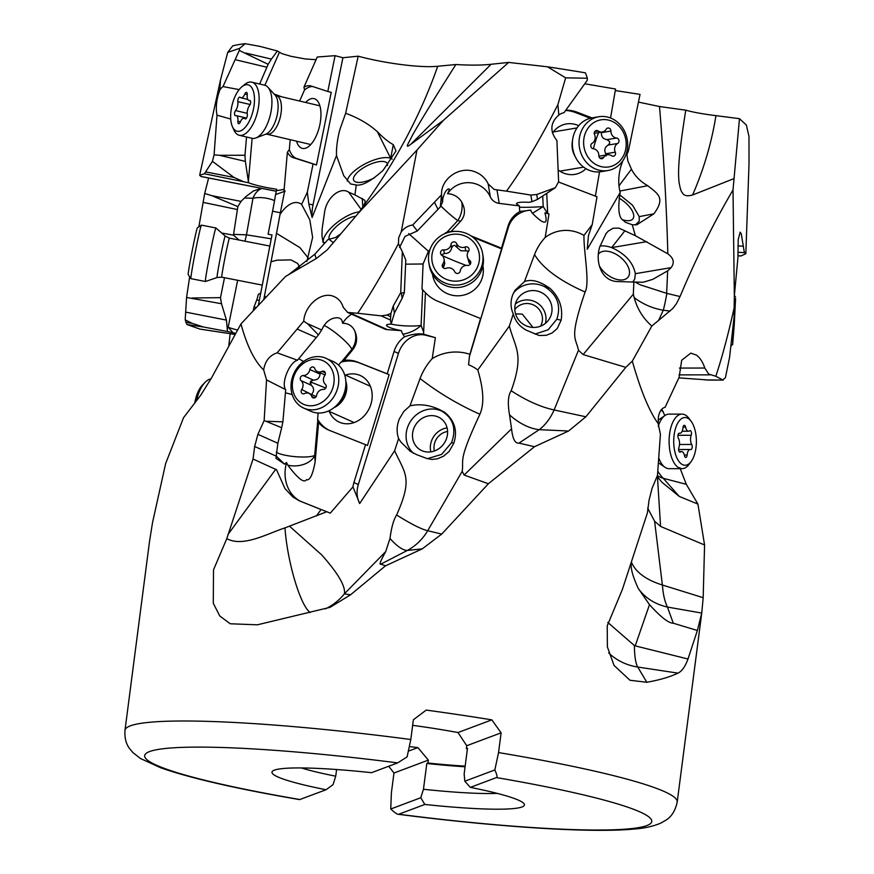 <?xml version="1.0" encoding="UTF-8"?>
<svg xmlns="http://www.w3.org/2000/svg" width="874" height="874" viewBox="0 0 874 874"><rect width="100%" height="100%" fill="white"/><g stroke="black" fill="none" stroke-linecap="round" stroke-linejoin="round"><path stroke-width="1.31" d="M547.495 66.806A267.062 26.526 -172.6 0 1 585.438 72.848L587.383 78.245L565.642 77.841L547.495 66.806L508.657 62.415L443.369 120.394L410.835 144.254L491.101 64.272L508.657 62.415M565.642 77.841L557.885 104.64C540.132 139.567 523.002 168.398 506.483 191.155L494.171 189.472L488.173 183.901C485.496 178.274 481.192 174.287 475.281 171.938C459.921 165.426 440.769 178.514 441.534 194.782L412.725 224.968C407.907 225.743 404.061 228.081 401.199 231.981L416.985 150.044L443.369 120.394M737.896 255.732L741.021 255.929L745.828 253.733L749.007 164.192L748.985 136.442L746.341 125.004L739.48 118.678L715.937 115.641C702.86 114.013 692.809 112.178 685.762 110.168L659.499 106.53L638.304 102.072M632.241 224.749L635.387 235.707L618.967 228.114L613.1 228.234L608.337 231.064L606.119 233.456L599.87 246.61C595.194 259.917 600.132 280.237 616.64 281.526L633.858 282.051L633.333 294.177L583.144 354.582L578.457 350.277C575.813 336.807 568.81 339.964 585.099 292.014C590.081 283.11 583.57 251.373 583.974 235.412L592.211 224.618L588.431 235.74L587.252 249.298L620.19 192.466C617.623 208.788 618.705 218.118 623.446 220.456L625.445 222.313L632.241 224.749L636.84 224.782L653.894 213.824C665.759 197.688 657.871 193.842 647.754 185.703C640.325 181.53 634.895 176.013 631.454 169.163L627.882 161.035L626.931 154.654L628.482 150.71L640.041 94.392L615.285 90.546M610.565 117.99L615.547 89.017L584.848 83.806M491.101 64.272C481.956 65.299 470.212 65.386 455.857 64.523L437.721 66.26C420.645 68.117 383.97 63.201 358.198 56.187L342.914 57.728L335.081 55.663L317.251 57.018L303.955 87.127L304.534 89.913A36.937 16.825 103.3 0 1 312.717 86.537M316.071 59.694L305.299 58.962L291.009 56.318L281.963 53.653L277.397 50.987L260.179 46.442L245.223 43.7A267.062 26.526 -172.6 0 0 232.681 45.885L227.699 52.418L220.477 80.058L219.866 89.935C216.468 99.275 215.517 107.677 217.003 115.15L214.086 154.851L212.437 161.351L204.374 173.762L199.665 175.248L200.998 176.515L276.26 191.253M245.223 43.7L239.629 48.343L239.29 50.452L268.143 64.315L271.421 59.104L245.692 53.041M277.397 50.987L271.421 59.104M239.629 48.343L227.699 52.418M239.29 50.452L223.001 86.581A16.475 7.505 -76.7 0 0 219.866 89.935M259.633 84.035L268.143 64.315M299.618 101.045L304.534 89.913M281.69 96.817L274.097 93.999M335.081 55.663L327.805 91.497L311.406 86.1A36.937 16.825 -76.7 0 0 310.762 85.925A36.937 16.825 -76.7 0 0 303.955 87.127M308.271 258.081L299.88 247.582L276.501 233.347A53.871 1.639 101.1 0 0 280.019 214.392L284.695 190.794L284.039 190.587L287.371 152.251A36.937 16.825 -76.7 0 0 293.183 157.637L316.475 164.989L331.246 92.305L327.805 91.497M313.034 164.17L307.331 192.214L308.806 203.959L312.116 217.55A24.428 11.122 103.3 0 1 313.001 204.942L342.914 57.728M312.116 217.55L336.501 155.55C336.217 147.903 337.342 139.206 339.888 129.483L345.645 113.281L358.198 56.187M336.501 155.55L343.733 175.674L350.55 183.944L356.242 184.982L354.942 194.924L364.797 200.299L365.19 201.85L363.846 205.63C396.359 160.576 420.984 114.123 437.721 66.26M356.242 184.982C362.065 186.02 371.013 181.147 383.096 170.364L395.977 150.973L393.3 144.658L390.689 158.281L392.218 159.134M345.645 113.281C358.056 117.772 368.609 123.89 377.306 131.646C383.194 137.742 388.526 142.08 393.3 144.658M410.835 144.254C407.546 146.81 406.541 146.81 407.841 144.232L412.867 134.476C417.947 125.79 424.491 114.133 455.857 64.523M416.985 150.044L358.766 212.721L327.127 249.953L316.443 258.431L285.536 276.457L240.951 323.926C246.916 345.842 254.498 361.181 263.664 369.942L266.548 379.928L264.156 420.547L257.896 434.334L254.651 446.494L253.045 459.025L226.792 538.646L213.507 569.859L213.289 603.279L219.778 615.995L230.233 623.774L257.393 624.812L330.066 607.343L350.583 594.779L385.478 565.828L422.262 548.861L407.339 550.445A56.876 16.366 62.7 0 1 390.001 538.471L385.696 551.614L344.454 593.763A56.876 55.641 -110.7 0 1 325.281 608.938M358.274 213.289L363.846 205.63M401.199 231.981L398.697 237.706L398.457 243.66C384.134 270.896 370.543 294.101 357.684 313.263L347.677 312.433L343.253 307.364C341.57 302 338.402 298.362 333.737 296.45C321.676 291.075 304.644 305.234 303.748 321.195L277.145 352.823C269.531 355.412 265.041 361.126 263.664 369.942M334.403 296.734L333.737 296.45M340.969 233.729L335.55 237.488L327.925 239.585L314.793 254.236A56.876 4.228 -118.3 0 1 316.06 258.671M288.223 274.982L314.793 254.236M149.541 541.29L152.524 522.63L165.656 463.515L183.551 417.674L200.659 395.31L211.541 377.896L240.951 323.926M388.69 766.247L393.966 773.02L391.399 792.751L390.733 809.007L420.765 797.744L423.464 789.266L426.818 763.472L427.976 763.035A108.245 10.75 -172.6 0 0 465.165 766.127M664.852 415.576L661.771 409.207M660.941 410.223L663.333 411.763M422.262 548.861L441.709 534.09L488.38 483.748L534.484 446.723L568.548 431.024L585.875 416.789L625.806 367.364L632.306 361.137C640.729 390.722 649.36 411.545 658.188 423.595L660.416 434.291L657.477 475.38L652.026 488.435L649.032 500.31L647.426 512.841L622.375 589.458L607.233 625.806L607.386 646.902L614.029 665.42L629.99 680.267L646.826 682.266C659.542 680.016 669.932 676.968 677.995 673.133C681.895 671.276 685.238 666.567 687.991 659.007L697.376 630.504L701.746 613.067L703.177 597.685L704.575 544.994L697.933 504.112L686.309 484.305L663.268 478.318A56.876 35.747 -41.5 0 1 657.346 475.598M494.837 769.961L464.804 781.225L470.343 787.376L496.454 777.587C497.612 777.434 497.066 774.888 494.837 769.961L498.551 752.58L501.108 732.838L491.833 719.859A278.424 27.651 7.4 0 0 426.195 710.092L413.369 719.783L410.802 739.513L407.098 756.906L397.659 762.893L371.548 772.682A127.276 12.64 -172.6 0 0 296.505 767.94A127.276 12.64 -172.6 0 0 272.764 770.999A127.276 12.64 -172.6 0 0 326.035 789.746L299.585 799.612C236.887 788.872 190.608 778.264 160.75 767.798L140.539 758.556L133.001 752.645L129.964 749.084C126.14 744.309 124.479 738.038 124.993 730.271A278.424 27.651 7.4 0 1 178.558 721.017A278.424 27.651 7.4 0 1 178.667 721.017A278.424 27.651 7.4 0 1 410.802 739.513M679.841 467.666L686.309 484.305M704.575 544.994L660.58 526.432L657.456 476.898L661.902 482.219L679.295 496.443L697.933 504.112M703.177 597.685L662.383 585.023L654.604 521.221L647.678 508.144M660.58 526.432L654.604 521.221M662.448 585.045A56.876 23.041 -80.1 0 0 667.452 607.059A56.876 47.414 -19.8 0 1 638.249 588.399L649.491 604.655L635.201 645.875L634.404 645.558A56.876 11.821 -81.4 0 0 637.736 667.037A56.876 53.948 -30.8 0 1 608.708 652.965M649.491 604.655C660.711 617.055 668.632 623.238 673.275 623.217L697.376 630.504M687.991 659.007L635.201 645.875M658.188 423.595L658.395 417.062C659.444 411.403 661.684 408.136 665.114 407.262L679.109 377.328L681.709 360.208L690.799 353.118L696.502 355.15C700.063 357.827 702.827 362.12 704.805 368.041L679.393 368.074M745.828 253.733L744.255 251.985L741.272 233.817L740.158 232.145L738.224 239.552L737.951 257.448L734.335 295.936L733.013 189.942C713.73 222.826 696.075 258.365 680.038 296.548L666.644 293.336L667.66 270.853L671.112 267.63C674.761 262.681 673.668 258.081 667.834 253.831C666.556 206.253 663.781 157.145 659.499 106.53M632.306 361.137L651.807 326.057L672.63 308.653L676.4 303.759L680.038 296.548M734.335 295.936L734.127 307.954C728.108 334.917 722 357.695 715.806 376.279L708.661 374.028L704.805 368.041M739.48 118.678L733.013 189.942M715.937 115.641C711.676 142.484 703.898 168.933 692.59 194.989L733.789 178.689M692.59 194.989C687.172 196.486 683.774 195.732 682.386 192.739C681.196 191.985 680.07 188.336 679 181.792C678.18 172.517 677.776 160.259 685.762 110.168M666.873 293.391A56.876 4.578 -83.1 0 1 663.29 310.226A56.876 48.868 -155.2 0 1 634.185 297.597L634.185 297.608C637.233 308.872 643.111 318.354 651.807 326.057M583.144 354.582L625.806 367.364M633.333 294.177L634.185 297.608M585.875 416.789L554.116 409.95L578.457 350.277M600.023 246.064A25.564 14.902 -141.7 0 1 611.603 247.615C625.107 253.646 633.027 262.331 635.354 273.682L634.688 279.167L632.776 282.116M667.834 253.831L635.387 235.707M667.66 270.853L652.736 279.363L643.155 282.258L633.858 282.051M599.269 265.772A18.747 10.925 38.3 0 0 618.005 279.691A18.747 10.925 38.3 0 0 628.045 277.189A18.747 10.925 38.3 0 0 625.555 262.517A18.747 10.925 38.3 0 0 608.665 251.439A18.747 10.925 38.3 0 0 598.624 253.941A18.747 10.925 38.3 0 0 598.515 254.083M515.562 313.886L522.291 314.116L532.954 327.411M387.444 165.557A18.747 7.047 -26.7 0 0 387.226 163.504A18.747 7.047 -26.7 0 0 382.211 161.417A18.747 7.047 -26.7 0 0 362.306 168.518A18.747 7.047 -26.7 0 0 353.708 180.339A18.747 7.047 -26.7 0 0 358.722 182.437A18.747 7.047 -26.7 0 0 374.629 177.706M347.24 181.093A25.564 9.614 153.3 0 1 358.985 167.513A25.564 9.614 153.3 0 1 390.689 158.281L377.306 131.646M354.942 194.924L348.66 192.16C340.183 186.326 326.45 197.721 324.538 212.513L322.156 228.737L321.971 235.882L323.085 242.415L324.527 242.808L326.144 241.836M306.894 261.293L312.63 237.378L309.833 219.92L301.617 204.396L307.331 192.214M323.533 242.819A25.564 9.439 144 0 1 333.813 225.295A25.564 9.439 144 0 1 359.378 211.847M355.696 216.304A18.747 6.916 -36 0 0 336.872 226.038A18.747 6.916 -36 0 0 329.443 239.563M329.345 239.574L333.464 242.721M276.501 233.347L271.049 261.763L276.905 260.201L290.976 259.895L297.706 263.5L299.563 267.226M271.049 261.763L263.751 299.64M264.527 295.641L265.772 297.499M297.979 268.416A25.564 2.786 103.8 0 1 299.137 265.576M230.168 333.693L228.835 345.154M189.658 276.774L186.577 297.466L185.19 319.84L186.905 324.494L199.949 329.116M208.613 178.001L204.691 193.493L198.857 226.847M220.477 80.058L199.665 175.248M214.086 154.851L219.472 155.299L245.365 161.395L248.555 182.742L204.374 173.762M212.437 161.351L233.992 177.455L242.655 181.257M246.544 136.989L244.96 155.277L219.472 155.299M217.003 115.15L230.747 119.061M239.148 89.607L223.001 86.581M316.475 164.989L296.636 158.456A36.937 16.825 103.3 0 1 289.316 149.651L290.19 139.687M296.526 141.173A25.564 11.646 -76.7 0 0 308.664 146.493A25.564 11.646 -76.7 0 0 320.223 122.786A25.564 11.646 -76.7 0 0 317.841 101.351A25.564 11.646 -76.7 0 0 305.649 102.455M301.617 204.396A42.64 19.414 -76.7 0 0 280.019 214.392M285.208 191.111L275.572 194.574L276.413 190.51A19.883 5.397 -175 0 0 284.17 189.079M275.572 194.574A24.428 0.743 -78.9 0 1 272.568 211.224L268.1 234.221L272 234.986L258.354 305.332M260.714 293.14L258.3 294.363A36.937 1.125 -78.9 0 1 256.759 299.946L253.973 307.036L256.29 307.495M253.973 307.036L253.263 310.663M235.51 333.311A18.977 1.256 10.7 0 1 233.096 332.797L227.535 331.519L226.432 320.103L185.889 312.16M185.19 319.84L192.04 323.304L203.434 326.996L227.535 331.519M186.577 297.466L221.504 303.737L226.432 320.103M224.509 277.714L220.488 297.641L192.204 298.001M204.691 193.493L211.89 195.689L237.859 206.625L233.434 235.15L221.734 233.052M233.434 235.15L239.115 240.044M261.424 188.347L253.493 190.947L246.151 196.355L241.016 201.391L211.89 195.689M276.413 190.51L276.665 189.254C264.199 187.353 254.826 185.179 248.555 182.742M287.371 152.251L289.316 149.651M237.652 280.292L228.18 327.258L233.096 332.797M227.098 328.646L228.18 327.258A19.883 3.649 -168.6 0 0 237.422 329.99M221.504 303.737L220.488 297.641M244.993 241.191L246.468 234.822L233.555 234.363M237.859 206.625L241.016 201.391M274.534 200.616A19.883 9.767 10.1 0 0 252.968 198.278L246.468 234.822L271.257 238.81M245.365 161.395L244.96 155.277M622.845 219.8A18.747 8.543 36.8 0 0 624.965 220.379A18.747 8.543 36.8 0 0 632.918 218.806A18.747 8.543 36.8 0 0 619.054 198.125M635.332 224.989L639.222 221.242L639.233 216.621L632.558 205.237L619.655 194.782M620.19 192.466C618.016 184.13 618.289 175.237 621.032 165.809L622.834 160.761M626.09 154.272L628.482 150.71M558.486 181.978L597.008 196.77L592.211 224.618M599.542 171.872L595.369 196.137M565.62 110.495A36.937 32.819 -99.6 0 1 575.387 112.517L590.321 118.252M578.686 125.681A25.564 22.724 80.4 0 0 552.434 133.023M558.136 169.938A25.564 22.724 80.4 0 0 585.962 168.693M583.974 235.412A42.64 37.888 80.4 0 0 545.179 237.477L548.981 213.999L547.692 213.507L546.731 193.351M585.099 292.014C559.579 280.696 542.721 268.22 534.527 254.585L524.466 281.603L515.015 290.321L513.06 294.003C510.318 300.7 510.383 307.364 513.246 313.984L509.367 326.046C515.398 348.955 524.389 353.73 511.192 390.776C526.476 400.685 540.777 407.076 554.116 409.95M511.192 390.776C508.1 395.267 507.543 403.285 509.52 414.844L511.563 428.839L464.138 475.063L462.204 471.304C463.974 458.5 457.637 462.051 479.892 414.243C484.349 404.269 483.65 389.52 477.805 369.986L509.367 326.046M477.805 369.986A35.441 34.905 -9.4 0 0 468.595 364.808L469.393 356.592A56.788 4.25 105.9 0 0 469.884 354.309A44.508 43.842 -9.4 0 0 432.215 358.613L435.361 337.692L423.551 334.163L425.441 292.735A36.937 36.38 -9.4 0 0 438.289 301.454L480.536 318.518L480.645 319.196L501.589 248.861L472.943 237.291M469.393 356.592L508.34 227.513A24.428 24.068 170.6 0 1 530.835 210.131L519.921 211.508A17.316 17.054 170.6 0 1 519.44 207.204L519.462 205.914L516.468 203.784C516.818 202.375 520.937 201.894 528.814 202.32L531.96 201.719L530.857 195.066L506.483 191.155M519.44 207.204A19.883 1.224 177.3 0 0 543.213 206.603L532.463 213.278A6.271 6.173 170.6 0 1 530.835 210.131M532.463 213.278C544.262 225.295 548.413 225.142 544.906 212.83L548.981 213.999M534.527 254.585A53.871 53.063 170.6 0 1 545.179 237.477M524.466 281.603C530.321 279.287 537.335 280.565 545.507 285.427L549.997 288.344C559.426 297.149 563.129 307.779 561.13 320.223L557.273 328.482L552.073 333.005L546.152 335.332L539.149 335.496L526.53 330.296C519.724 326.658 515.299 321.217 513.246 313.984M513.595 292.856A25.564 24.953 -147.2 0 1 541.738 285.448A25.564 24.953 -147.2 0 1 544.666 286.727L549.997 288.344M534.932 334.119L548.096 329.815L556.825 319.228C561.316 305.43 557.262 294.593 544.666 286.727L545.507 285.427M531.206 327.258A18.747 18.299 32.8 0 0 549.178 319.152A18.747 18.299 32.8 0 0 535.598 290.747A18.747 18.299 32.8 0 0 517.637 298.853A18.747 18.299 32.8 0 0 531.206 327.258M515.376 304.01A18.747 18.299 -147.2 0 1 545.409 323.347M540.569 326.166A15.339 14.978 32.8 0 0 529.032 303.649A15.339 14.978 32.8 0 0 514.819 309.582M554.16 409.961A56.876 36.26 -87.3 0 1 539.236 429.658A56.876 35.528 56.4 0 1 509.52 414.844L509.52 414.844M441.709 534.09L427.714 530.715L462.204 471.304M488.38 483.748L464.138 475.063M264.156 420.547L281.69 427.725L277.856 443.26L275.955 458.26L284.574 464.149L286.596 462.499A16.945 14.388 -65.9 0 0 287.819 465.165C297.914 478.591 304.108 483.442 306.424 479.695C309.877 480.744 312.794 474.746 315.153 461.691L318.595 422.557A36.937 31.344 -65.9 0 0 328.307 429.921A36.937 31.344 -65.9 0 0 329.411 430.379L365.54 444.648L353.926 482.568L358.318 484.535A24.428 20.736 114.1 0 0 359.684 503.533L394.633 450.744C405.055 473.675 413.151 477.892 396.621 514.994C410.988 524.007 421.355 529.24 427.714 530.715A56.876 52.276 -96.1 0 1 407.339 550.445L380.867 564.123L385.478 565.828M350.583 594.779L344.454 593.894M380.867 564.123C378.912 565.15 380.529 560.977 385.696 551.614M226.792 538.646C243.212 547.452 266.712 533.883 284.979 527.885L326.8 511.738L330.274 513.169L352.976 486.862L359.684 503.533M253.045 459.025L276.534 469.764L284.979 488.632L292.932 497.033L299.323 500.802L321.119 509.498L316.355 515.999M300.645 501.359A35.801 30.382 114.1 0 1 286.596 462.499M266.548 379.928L285.711 389.651L282.881 421.836L267.269 421.279M303.748 321.195L307.353 323.588L318.442 334.928L297.466 360.219L277.145 352.823M297.466 360.219C289.272 362.317 280.805 383.653 285.711 389.651M347.371 312.302L384.582 328.952A11.362 9.647 -65.9 0 0 384.921 329.094A11.362 9.647 -65.9 0 0 387.39 329.651L401.395 330.656A13.842 11.755 -65.9 0 0 402.914 334.25L404.531 336.796A24.428 20.736 -65.9 0 0 394.065 351.435L387.215 373.81L357.379 362.033A36.937 31.344 -65.9 0 0 344.05 360.328L352.79 349.676C357.127 343.995 357.75 337.681 354.669 330.711A16.945 14.388 -65.9 0 0 344.05 323.325A16.945 14.388 -65.9 0 0 342.63 323.304A24.428 20.736 114.1 0 1 351.632 314.214M342.63 323.304C342.226 319.436 340.161 317.59 336.435 317.754C331.148 318.169 326.8 321.119 323.38 326.592L321.676 329.99L307.353 323.588M337.408 317.732L336.435 317.754M401.395 330.656A18.977 2.961 9.4 0 1 393.158 328.679A18.977 2.961 9.4 0 1 386.537 325.39A18.977 2.961 9.4 0 1 387.99 324.396L391.181 324.003L390.427 320.004L381.184 315.864L357.684 313.263M398.457 243.66L402.335 251.767L400.729 292.648L393.234 306.02L390.94 313.395L386.996 315.044L381.184 315.864M441.534 194.782L440.321 206.865L437.983 209.334L417.302 230.976L412.725 224.968M417.302 230.976L405.055 236.373L399.549 247.44M402.335 251.767L405.798 260.059L404.345 292.517L401.319 293.14L402.16 298.242L404.345 292.517M454.152 231.413A36.937 36.38 -9.4 0 0 451.202 231.402L460.642 221.22C465.296 215.769 465.656 209.399 461.734 202.102A16.945 16.693 -9.4 0 0 447.521 193.722A24.428 24.068 170.6 0 1 490.314 196.868A11.362 11.198 -9.4 0 0 499.207 203.38L519.462 205.914M447.521 193.722C449.444 190.171 449.804 188.576 448.591 188.959C446.319 189.582 444.407 192.717 442.867 198.354L442.605 201.905L441.774 196.847M557.885 104.64L558.836 115.007C550.249 122.721 549.604 131.231 556.902 140.517L558.628 181.716L555.372 187.692L536.723 194.52L530.857 195.066M587.383 78.245L587.208 80.375L564.058 112.659A16.475 14.639 80.4 0 0 558.836 115.007M519.921 211.508A24.428 24.068 -9.4 0 0 508.089 225.962L501.468 248.183L470.977 235.86M501.468 248.183L501.589 248.861M480.536 318.518L469.884 354.309M479.892 414.243C458.347 404.651 438.409 392.754 420.066 378.54A53.871 45.721 114.1 0 1 432.215 358.613M394.633 450.744L398.61 438.573C396.414 432.215 396.676 425.627 399.396 418.832L403.788 411.49L409.972 405.875C419.454 403.668 429.265 404.891 439.404 409.535L441.873 411.206A25.564 23.183 124.1 0 0 439.185 410.103A25.564 23.183 124.1 0 0 408.508 425.004A25.564 23.183 124.1 0 0 413.38 453.18M409.972 405.875L420.066 378.54M398.61 438.573L400.729 441.894L410.234 451.29L416.581 454.633L426.873 458.489L431.854 459.429L437.415 458.806L443.5 456.228L449.061 451.508L453.803 443.216C457.747 430.958 454.709 420.645 444.68 412.299L439.404 409.535M427.408 458.664L441.589 454.414L451.563 442.659C456.556 428.773 453.322 418.285 441.873 411.206L444.68 412.299M426.971 451.978A18.747 16.999 -55.9 0 0 446.166 439.524A18.747 16.999 -55.9 0 0 440.562 418.307A18.747 16.999 -55.9 0 0 433.1 415.674A18.747 16.999 -55.9 0 0 413.915 428.14A18.747 16.999 -55.9 0 0 419.52 449.356A18.747 16.999 -55.9 0 0 426.971 451.978M430.838 451.88A18.747 16.999 124.1 0 1 447.095 427.889M447.597 431.472A15.339 13.908 -55.9 0 0 434.356 451.006M358.318 484.535L398.457 353.391A24.428 20.736 114.1 0 1 425.769 335.245L435.361 337.692M396.621 514.994C393.628 519.615 391.432 527.448 390.001 538.471L390.001 538.471M289.502 526.192L321.534 554.728C337.921 573.071 345.558 586.093 344.454 593.763M326.8 511.738L321.119 509.498M321.086 509.542L300.536 501.315M353.926 482.568A24.428 20.736 -65.9 0 0 352.976 486.862M275.922 455.791L284.574 464.149M276.315 452.087A19.883 3.966 -175 0 0 290.627 456.152A19.883 3.966 -175 0 0 314.706 455.299A19.883 13.176 -4 0 1 290.441 465.656A19.883 13.176 -4 0 1 287.819 465.165M281.69 427.725L282.881 421.836M318.442 334.928L321.676 329.99M354.669 330.711A19.883 19.37 -72.7 0 1 351.807 349.371A19.883 3.223 39.4 0 0 335.004 332.426A19.883 3.223 39.4 0 0 324.068 325.434M423.551 334.163L423.114 334.065C417.87 333.376 411.676 334.294 404.531 336.796M390.918 324.014A19.883 3.365 -177.4 0 0 393.038 324.483A19.883 3.365 -177.4 0 0 421.082 325.423C416.264 329.924 410.212 332.874 402.914 334.25M425.441 292.735L421.978 288.999L423.092 263.981L428.435 251.275L429.975 249.614M405.612 264.167L423.092 263.981M444.691 233.719L445.598 232.735A36.937 36.38 170.6 0 1 448.897 232.255M432.477 274.163A25.564 25.182 -9.4 0 0 483.136 273.737A25.564 25.182 -9.4 0 0 482.918 265.816M428.435 251.275L408.704 233.62M440.321 206.865L442.605 201.905M461.734 202.102A19.883 15.131 -77.3 0 1 457.768 220.565A19.883 2.13 42.8 0 1 440.769 205.893M451.202 231.402L446.811 232.397L457.768 220.565L460.642 221.22M445.598 232.735L446.811 232.397M402.16 298.242L394.403 313.067L391.181 324.003M400.729 292.648L401.319 293.14M390.94 313.395L390.427 320.004M365.54 444.648L367.462 445.5L389.138 374.673L387.215 373.81M329.279 430.336A36.937 31.344 114.1 0 1 317.59 419.28L318.136 413.02M338.566 365.103L340.947 362.197A36.937 31.344 114.1 0 1 359.29 362.885L389.138 374.673M329.225 411.425A25.564 21.708 -65.9 0 0 352.277 423.125A25.564 21.708 -65.9 0 0 371.811 400.401A25.564 21.708 -65.9 0 0 345.47 375.11M318.595 422.557L317.59 419.28M292.178 394.535L285.427 392.808M303.529 361.508L298.744 358.668M340.947 362.197L344.05 360.328M547.692 213.507L544.906 212.83M536.723 194.52L537.532 199.392L531.96 201.719M537.532 199.392L555.372 187.692M591.971 117.903L577.19 112.222A36.937 32.819 80.4 0 0 565.849 110.179M534.484 446.723L518.992 443.096C515.125 443.73 512.645 438.988 511.563 428.839M657.783 471.195A56.876 44.388 -75.4 0 0 663.268 478.318L679.295 496.443M631.574 561.501L631.574 562.528C635.922 572.394 646.192 579.888 662.383 585.023M631.574 562.528C630.187 567.029 632.415 575.66 638.249 588.399L638.249 588.399M607.78 622.43L634.404 645.558M709.612 380.081L678.869 377.874M734.127 307.954L734.16 316.169L729.615 357.127L725.42 377.732L722.82 379.928L715.806 376.279M723.246 380.059L705.963 379.961M409.666 746.604A108.245 10.75 -172.6 0 0 417.881 747.587L408.726 751.017M427.976 763.035L428.347 760.118L417.881 747.587M428.347 760.118L393.966 773.02M465.088 766.782A113.642 11.286 7.4 0 1 426.818 763.472M464.804 781.225L464.149 774.003L467.492 748.22L466.345 748.647A108.245 10.75 -172.6 0 1 467.415 748.865M491.833 719.859L457.998 732.543A108.245 10.75 -172.6 0 0 412.648 725.333M457.998 732.543L466.727 745.73L466.345 748.647M466.727 745.73L501.108 732.838M496.454 777.587A255.7 25.401 7.4 0 1 602.557 830.005A255.7 25.401 7.4 0 1 398.719 814.24L398.173 814.284C496.596 826.957 590.463 833.173 633.53 829.098C643.69 828.454 652.758 826.476 660.711 823.166L666.075 820.063C671.669 816.578 675.373 810.559 677.208 801.993L701.724 613.22M420.765 797.744L424.83 804.451L398.719 814.24C397.889 814.83 395.223 813.082 390.733 809.007M423.464 789.266A113.642 11.286 -172.6 0 0 490.729 793.526A113.642 11.286 -172.6 0 0 497.12 793.363M424.83 804.451A127.276 12.64 -172.6 0 0 499.873 809.193A127.276 12.64 -172.6 0 0 523.941 803.621A127.276 12.64 -172.6 0 0 470.343 787.376M336.599 769.513L335.725 776.199L333.027 784.688L326.035 789.746M301.312 767.94A113.642 11.286 -172.6 0 0 335.725 776.199M635.868 282.455L640.139 284.782L666.644 293.336M691.192 461.472A23.86 11.329 -90.1 0 1 680.54 463.253A23.86 11.329 -90.1 0 1 674.652 431.843A23.86 11.329 -90.1 0 1 689.553 419.509A23.86 11.329 -90.1 0 1 691.126 421.279A23.86 11.329 -90.1 0 1 691.192 461.472L689.062 464.345A27.28 12.946 -90.1 0 1 682.081 468.661A27.28 12.946 -90.1 0 1 676.891 466.388A27.28 12.946 -90.1 0 1 669.364 435.82A27.28 12.946 -90.1 0 1 682.004 414.112L669.003 414.134A27.28 12.946 89.9 0 0 664.972 415.5A27.28 12.946 89.9 0 0 658.253 426.293M658.734 457.867A27.28 12.946 89.9 0 0 663.89 466.41A27.28 12.946 89.9 0 0 665.048 467.328A27.28 12.946 89.9 0 0 669.08 468.683L682.081 468.661M682.004 414.112A27.28 12.946 -90.1 0 1 687.193 416.395A27.28 12.946 -90.1 0 1 688.996 418.417L691.126 421.279M685.216 457.222A2.884 1.366 89.9 0 0 685.773 457.463A2.884 1.366 89.9 0 0 687.117 455.048A6.631 3.146 -90.1 0 1 690.22 449.498A6.631 3.146 -90.1 0 1 690.646 449.553A2.884 1.366 89.9 0 0 690.831 449.586A2.884 1.366 89.9 0 0 692.121 447.663A2.884 1.366 89.9 0 0 691.695 444.462A6.631 3.146 -90.1 0 1 691.192 435.274A2.884 1.366 89.9 0 0 690.657 430.86A2.884 1.366 89.9 0 0 690.11 430.62A2.884 1.366 89.9 0 0 689.619 430.806A6.631 3.146 -90.1 0 1 688.515 431.232A6.631 3.146 -90.1 0 1 687.259 430.674A6.631 3.146 -90.1 0 1 685.598 427.102A2.884 1.366 89.9 0 0 684.877 425.551A2.884 1.366 89.9 0 0 684.32 425.31A2.884 1.366 89.9 0 0 682.976 427.725A6.631 3.146 -90.1 0 1 679.874 433.275A6.631 3.146 -90.1 0 1 679.448 433.22A2.884 1.366 89.9 0 0 679.262 433.187A2.884 1.366 89.9 0 0 677.973 435.099A2.884 1.366 89.9 0 0 678.399 438.311A6.631 3.146 -90.1 0 1 678.901 447.499A2.884 1.366 89.9 0 0 679.437 451.913A2.884 1.366 89.9 0 0 679.994 452.153A2.884 1.366 89.9 0 0 680.475 451.967A6.631 3.146 -90.1 0 1 681.578 451.541A6.631 3.146 -90.1 0 1 682.834 452.098A6.631 3.146 -90.1 0 1 684.495 455.671A2.884 1.366 89.9 0 0 685.216 457.222M211.126 378.792A27.28 13.307 98.6 0 0 210.721 378.868A27.28 13.307 98.6 0 0 205.172 382.266A27.28 13.307 98.6 0 0 196.639 400.172M205.172 382.266L202.724 384.757A23.86 11.646 98.6 0 0 194.869 402.379M303.748 408.114L310.882 411.304A27.28 23.15 -65.9 0 0 311.69 411.643A27.28 23.15 -65.9 0 0 337.419 404.52A27.28 23.15 -65.9 0 0 345.787 385.816A27.28 23.15 -65.9 0 0 333.147 361.508L326.024 358.318A27.28 23.15 114.1 0 1 336.228 392.197A27.28 23.15 114.1 0 1 304.556 408.464A27.28 23.15 114.1 0 1 303.748 408.114A27.28 23.15 114.1 0 1 293.544 374.247A27.28 23.15 114.1 0 1 325.204 357.979A27.28 23.15 114.1 0 1 326.024 358.318M304.207 404.564A23.86 20.255 114.1 0 1 294.385 375.044A23.86 20.255 114.1 0 1 322.277 360.405A23.86 20.255 114.1 0 1 332.087 389.924A23.86 20.255 114.1 0 1 304.207 404.564M313.034 397.856A2.884 2.447 -65.9 0 0 316.607 395.409A6.631 5.637 114.1 0 1 323.293 389.433A2.884 2.447 -65.9 0 0 325.39 384.298A6.631 5.637 114.1 0 1 324.778 375.438A2.884 2.447 -65.9 0 0 322.025 371.374A6.631 5.637 114.1 0 1 317.666 371.668A6.631 5.637 114.1 0 1 317.47 371.581A6.631 5.637 114.1 0 1 314.716 368.489A2.884 2.447 -65.9 0 0 309.866 369.56A6.631 5.637 114.1 0 1 303.18 375.536A2.884 2.447 -65.9 0 0 301.082 380.671A6.631 5.637 114.1 0 1 301.705 389.531A2.884 2.447 -65.9 0 0 304.447 393.595A6.631 5.637 114.1 0 1 308.817 393.3A6.631 5.637 114.1 0 1 309.014 393.387A6.631 5.637 114.1 0 1 311.756 396.479A2.884 2.447 -65.9 0 0 313.034 397.856M301.705 389.531L311.537 394.513M311.876 394.076C314.312 390.875 314.105 387.914 311.253 385.226L310.346 381.862A47.251 0.95 -157.7 0 0 324.483 387.521A47.251 0.95 -157.7 0 0 325.751 388.012M303.18 375.536L313.362 380.081L310.346 381.862M313.362 380.081C317.295 380.124 319.523 378.136 320.048 374.116L320.332 372.87M734.062 314.651L735.58 298.438L734.247 324.822L732.663 344.509L733.701 320.321M734.04 317.295L734.127 315.743M217.102 277.506L205.445 281.504A27.28 0.83 -78.9 0 1 205.434 281.504A27.28 0.83 -78.9 0 1 209.432 256.781A27.28 0.83 -78.9 0 1 215.703 228.311A27.28 0.83 -78.9 0 1 215.911 227.972A27.28 0.83 -78.9 0 1 215.922 227.983L225.219 236.089A21.107 0.645 -78.9 0 0 225.044 236.341A21.107 0.645 -78.9 0 0 220.15 258.551A21.107 0.645 -78.9 0 0 217.102 277.506L221.788 277.178L262.276 285.11M215.911 227.972L201.424 225.131A27.28 0.83 101.1 0 0 201.391 225.142A27.28 0.83 101.1 0 0 201.217 225.47A27.28 0.83 101.1 0 0 195.011 253.536A27.28 0.83 101.1 0 0 190.914 278.653A27.28 0.83 101.1 0 0 190.936 278.664L205.434 281.504M201.391 225.142L197.393 227.83A23.86 0.721 101.1 0 0 197.24 228.125A23.86 0.721 101.1 0 0 191.821 252.673A23.86 0.721 101.1 0 0 188.227 274.654L190.914 278.653M428.839 262.681L429.265 265.204A27.28 26.865 -9.4 0 0 473.096 281.734A27.28 26.865 -9.4 0 0 483.082 256.29L482.656 253.777A27.28 26.865 170.6 0 1 445.303 283.1A27.28 26.865 170.6 0 1 438.824 237.236A27.28 26.865 170.6 0 1 482.656 253.777M446.516 279.418A23.86 23.511 170.6 0 1 433.624 248.751A23.86 23.511 170.6 0 1 464.793 235.882A23.86 23.511 170.6 0 1 477.696 266.548A23.86 23.511 170.6 0 1 446.516 279.418M456.272 273.245A2.884 2.841 -9.4 0 0 460.237 271.006A6.631 6.533 170.6 0 1 467.579 265.423A2.884 2.841 -9.4 0 0 469.699 260.365A6.631 6.533 170.6 0 1 468.497 251.33A2.884 2.841 -9.4 0 0 465.121 247.003A6.631 6.533 170.6 0 1 456.578 243.551A2.884 2.841 -9.4 0 0 451.071 244.294A6.631 6.533 170.6 0 1 443.741 249.866A2.884 2.841 -9.4 0 0 441.61 254.935A6.631 6.533 170.6 0 1 442.812 263.97A2.884 2.841 -9.4 0 0 446.188 268.296A6.631 6.533 170.6 0 1 454.731 271.748A2.884 2.841 -9.4 0 0 456.272 273.245M442.812 263.97L443.227 267.805M443.402 267.564L444.746 263.686L444.036 258.999M443.741 249.866L444.331 253.471L441.315 255.11M444.331 253.471C448.307 253.711 450.755 251.843 451.672 247.888L452.929 245.823L454.699 245.343L460.751 250.718L468.704 251.013M467.273 256.3L469.119 262.823L470.299 263.959L469.699 260.365M239.268 135.273L252.073 138.289A27.28 12.422 -76.7 0 0 255.918 137.95A27.28 12.422 -76.7 0 0 270.153 115.641A27.28 12.422 -76.7 0 0 267.87 87.225A27.28 12.422 -76.7 0 0 264.582 85.193L251.778 82.178A27.28 12.422 103.3 0 1 257.349 112.626A27.28 12.422 103.3 0 1 239.268 135.273A27.28 12.422 103.3 0 1 233.959 130.084L232.451 126.719A23.86 10.87 103.3 0 1 232.211 104.618A23.86 10.87 103.3 0 1 241.858 86.799A23.86 10.87 103.3 0 1 252.673 89.345A23.86 10.87 103.3 0 1 252.925 111.435A23.86 10.87 103.3 0 1 232.451 126.719M241.858 86.799L244.709 84.461A27.28 12.422 103.3 0 1 251.778 82.178M250.445 103.656A2.884 1.311 -76.7 0 0 249.855 100.434A2.884 1.311 -76.7 0 0 249.571 100.434A6.631 3.026 103.3 0 1 248.937 100.434A6.631 3.026 103.3 0 1 247.244 94.807A2.884 1.311 -76.7 0 0 246.501 92.371A2.884 1.311 -76.7 0 0 244.829 94.021A6.631 3.026 103.3 0 1 240.984 97.812A6.631 3.026 103.3 0 1 240.208 97.353A2.884 1.311 -76.7 0 0 239.88 97.156A2.884 1.311 -76.7 0 0 237.968 99.549A2.884 1.311 -76.7 0 0 237.826 101.613A6.631 3.026 103.3 0 1 237.499 106.366A6.631 3.026 103.3 0 1 235.543 110.572A2.884 1.311 -76.7 0 0 234.691 112.407A2.884 1.311 -76.7 0 0 235.281 115.63A2.884 1.311 -76.7 0 0 235.554 115.63A6.631 3.026 103.3 0 1 236.198 115.63A6.631 3.026 103.3 0 1 237.892 121.257A2.884 1.311 -76.7 0 0 238.635 123.693A2.884 1.311 -76.7 0 0 240.306 122.043A6.631 3.026 103.3 0 1 244.152 118.252A6.631 3.026 103.3 0 1 244.917 118.711A2.884 1.311 -76.7 0 0 245.255 118.908A2.884 1.311 -76.7 0 0 247.167 116.515A2.884 1.311 -76.7 0 0 247.309 114.45A6.631 3.026 103.3 0 1 247.637 109.698A6.631 3.026 103.3 0 1 249.593 105.492A2.884 1.311 -76.7 0 0 250.445 103.656M598.81 116.745L592.124 117.87A27.28 24.232 80.4 0 0 573.41 135.831A27.28 24.232 80.4 0 0 601.214 171.654L607.9 170.528A27.28 24.232 -99.6 0 1 580.096 134.694A27.28 24.232 -99.6 0 1 598.81 116.745A27.28 24.232 -99.6 0 1 626.625 152.568A27.28 24.232 -99.6 0 1 607.9 170.528M625.26 151.191A23.86 21.205 -99.6 0 1 598.69 165.852A23.86 21.205 -99.6 0 1 584.542 135.557A23.86 21.205 -99.6 0 1 611.101 120.896A23.86 21.205 -99.6 0 1 625.26 151.191M618.89 141.839A2.884 2.567 80.4 0 0 616.552 138.026A6.631 5.9 -99.6 0 1 610.926 131.045A2.884 2.567 80.4 0 0 606.185 129.221A6.631 5.9 -99.6 0 1 602.317 131.974A6.631 5.9 -99.6 0 1 598.155 130.958A2.884 2.567 80.4 0 0 594.528 134.574A6.631 5.9 -99.6 0 1 594.932 139.545A6.631 5.9 -99.6 0 1 592.124 143.281A2.884 2.567 80.4 0 0 593.238 148.722A6.631 5.9 -99.6 0 1 598.876 155.703A2.884 2.567 80.4 0 0 603.617 157.528A6.631 5.9 -99.6 0 1 607.485 154.774A6.631 5.9 -99.6 0 1 611.647 155.791A2.884 2.567 80.4 0 0 615.263 152.174A6.631 5.9 -99.6 0 1 614.87 147.203A6.631 5.9 -99.6 0 1 617.678 143.467A2.884 2.567 80.4 0 0 618.89 141.839M601.421 132.127L601.388 132.651C601.192 136.661 603.071 138.988 607.015 139.632L609.582 141.555L609.582 143.412L608.14 145.073C604.775 147.236 603.967 150.142 605.737 153.78L606.13 155.911M266.865 67.243L235.204 59.672M279.385 52.385L264.866 85.27M308.806 203.959L313.001 204.942M498.551 752.58A278.424 27.651 7.4 0 1 677.208 801.993M701.746 613.067L667.452 607.059L673.275 623.217M677.995 673.133L637.736 667.037L646.826 682.266M670.096 311.057L663.29 310.226L658.439 320.725M624.976 230.692L611.603 247.615L646.826 241.65M635.354 273.682L671.112 267.63M348.66 192.16L361.191 209.432M362.251 198.398L362.819 207.16M296.636 158.456L293.183 157.637M280.346 212.743L272.568 211.224M199.447 329.006L234.898 334.381M203.434 326.996L186.905 324.494M237.389 209.542L203.118 202.375M200.845 176.428L276.271 191.198M206.002 171.97L233.992 177.455M252.138 138.31L248.369 181.628M259.305 300.438L256.759 299.946M244.567 197.972L252.968 198.278A19.883 13.438 92 0 1 261.916 188.445M185.736 322.342L192.04 323.304M639.233 216.621L653.894 213.824M647.754 185.703L619.83 191.045M631.454 169.163L618.967 185.867M556.825 319.228L561.13 320.223M310.215 612.51A56.876 11.679 78.1 0 1 289.982 561.665A56.876 11.679 78.1 0 1 284.979 527.885M275.802 469.196L227.917 534.604M254.651 446.494L275.922 456.01M277.856 443.26L257.896 434.334M316.312 337.517L297.226 329.094M349.971 312.914L387.39 329.651M437.983 209.334L434.487 202.331M488.173 183.901L490.314 196.868M497.022 190.15L499.207 203.38M547.616 213.496L543.213 206.603L542.71 195.995M508.34 227.513L508.089 225.962M451.563 442.659L453.803 443.216M423.682 332.207L421.082 325.423L422.677 289.873M423.114 334.065L425.769 335.245M398.457 353.391L394.065 351.435M394.403 313.067L393.234 306.02M386.996 315.044L390.525 316.617M315.153 461.691L314.706 455.299L317.797 420.055M341.658 361.738L351.807 349.371L352.79 349.676M357.379 362.033L359.29 362.885M577.19 112.222L575.387 112.517M518.992 443.096L539.236 429.658L568.548 431.024M710.344 374.848L678.989 374.891M743.304 246.217L737.875 245.889M744.626 252.684L737.831 252.28M299.924 799.535A255.7 25.401 7.4 0 1 193.82 747.128A255.7 25.401 7.4 0 1 397.659 762.893M687.117 455.048L684.364 455.048M680.475 451.967L679.502 451.967M685.598 427.102L683.053 427.102M691.192 435.274L677.951 435.296M691.695 444.462L679.513 444.484M345.831 381.184A19.883 16.879 114.1 0 1 333.999 407.645M337.419 404.52L339.09 402.728A21.107 17.917 -65.9 0 0 345.569 388.264L345.787 385.816M311.089 380.813A21.107 17.917 -65.9 0 0 310.139 383.085M311.756 396.479L314.749 397.812M301.082 380.671L311.253 385.226M309.866 369.56L320.048 374.116M322.025 371.374L325.259 372.816M269.848 246.064L229.436 238.143A19.883 0.601 101.1 0 0 229.283 238.394A19.883 0.601 101.1 0 0 224.705 259.152A19.883 0.601 101.1 0 0 221.788 277.178M451.071 244.294L451.672 247.888M456.578 243.551L457.178 247.145M465.121 247.003L465.711 250.598M442.32 255.579A47.251 6.948 -157.2 0 0 456.315 261.621A47.251 6.948 -157.2 0 0 466.192 265.412M266.963 134.214L265.718 134.203A21.107 9.614 -76.7 0 0 276.741 116.941A21.107 9.614 -76.7 0 0 274.971 94.949L276.086 95.495A19.883 9.057 103.3 0 1 280.15 117.695A19.883 9.057 103.3 0 1 266.963 134.214L310.773 144.527M244.917 118.711L245.649 118.875M237.892 121.257L240.383 121.836M235.543 110.572L247.211 113.325M237.826 101.613L250.15 104.519M244.829 94.021L247.266 94.589M575.158 156.501A19.883 17.666 -99.6 0 1 572.492 140.747M601.388 132.651L610.926 131.045M616.552 138.026L607.015 139.632M617.678 143.467L608.14 145.073M615.263 152.174L605.737 153.78M603.617 157.528L599.946 158.139M598.155 130.958L594.768 131.526M593.435 148.744A47.251 19.195 111 0 1 594.353 145.16A47.251 19.195 111 0 1 598.635 132.597M124.993 730.271L149.509 541.498M234.877 334.414L199.96 329.116M709.404 380.081L723.268 380.059M737.896 255.798L740.77 255.973M658.1 420.252L664.972 415.5M658.384 462.75L665.048 467.328M678.617 449.509L690.22 449.498M679.153 451.552L681.578 451.541M678.923 433.275L679.874 433.275M682.146 431.232L688.515 431.232M328.351 411.031L354.134 422.557M344.596 374.728L370.368 386.253M316.159 396.577L309.014 393.387M325.041 374.979L317.47 371.581M735.537 296.876L734.346 295.532M732.663 344.509L730.839 346.126M229.436 238.143L225.219 236.089M276.086 95.495L319.895 105.82M265.718 134.203L255.918 137.95M274.971 94.949L267.87 87.225M250.281 100.75L248.937 100.434M245.987 118.678L244.152 118.252M246.523 118.066L236.198 115.63M247.768 99.407L240.984 97.812M583.635 167.142L559.863 171.151M577.004 127.921L553.231 131.93M598.909 156.227L607.485 154.774M594.244 133.34L602.317 131.974"/></g></svg>
